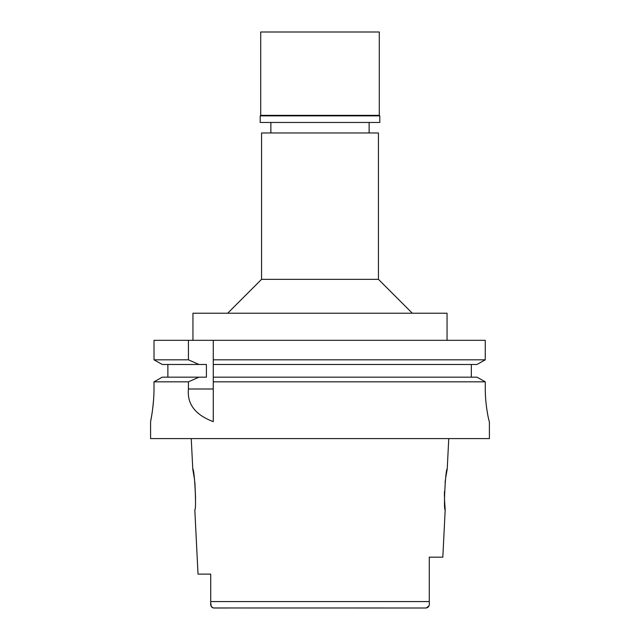 <?xml version="1.0" encoding="UTF-8"?>
<svg xmlns="http://www.w3.org/2000/svg" width="640" height="640" viewBox="0 0 640 640"><rect width="100%" height="100%" fill="white"/><g stroke="black" fill="none" stroke-linecap="round" stroke-linejoin="round"><path stroke-width="0.96" d="M213.312 607.968L426.232 608L428.936 605.952M227.264 608L213.768 608C211.392 607.352 210.384 605.712 210.728 603.072L211.36 606.6M210.728 583.296L210.728 592.44M210.728 574.12L198.024 574.12L210.728 574.12L210.728 601.56L429.272 601.56L429.272 586.848L429.272 602.072M412.736 608L426.232 608C428.608 607.36 429.616 605.712 429.272 603.072L429.272 602.576M211.792 607.192L212.376 607.648M210.728 602.936L210.728 601.56M198.024 574.12L194.808 509.744C196.656 510.984 194.52 468.072 192.768 469.08L194.616 480.072M194.896 482.528L195.56 498.52M445.768 477.28L447.232 469.08C445.544 467.728 443.312 510.912 445.192 509.744L442.824 557.176L429.272 557.176L429.272 603.072M445.192 509.744L444.432 498.512M444.408 496.488L444.48 491.376M445.104 482.528L445.384 480.072M378.448 279.344L378.448 132.968L261.552 132.968L261.552 279.344L378.448 279.344L412.328 313.224M447.056 340.328L447.056 313.224L192.944 313.224L192.944 340.328M476.992 377.176L485.264 381.824L476.992 377.176L213.272 377.176L213.272 359.816L485.264 359.816L485.264 340.328L154.008 340.328L154.008 359.816L162.24 364.472L154.008 359.816L188.432 359.816L198.984 364.472L206.416 364.472L206.416 377.176L162.24 377.176L154.008 381.824L162.24 377.176M213.272 359.816L213.272 340.328M213.272 377.176L213.272 421.576M213.272 361.4L213.272 362.952M213.272 378.712L213.272 381.824L485.264 381.824L485.264 387.768C485.136 405.608 489.128 422.152 489.376 421.648L489.408 438.592L150.592 438.592L150.592 421.648L151.952 413.976M485.264 340.328L485.264 359.816L476.992 364.472L485.264 359.816M471.336 364.472L471.336 377.176M167.872 377.176L167.872 364.472M154.008 387.768C154.12 405.688 150.456 422.248 150.592 421.648C150.456 422.248 154.128 405.664 154.008 387.768L154.008 381.824L188.432 381.824L188.432 388.992C186.96 403.976 195.24 414.864 213.272 421.648M188.432 340.328L188.432 359.816M170.92 381.824L188.432 381.824L198.984 377.176M152.736 408.4L153.552 400.072M213.272 364.472L476.992 364.472M485.28 390.264L485.264 387.768M162.24 364.472L198.984 364.472M379.296 32L260.704 32L260.704 115.352L379.296 115.352L379.296 32M379.296 115.352L379.8 115.856L260.2 115.856L260.704 115.352M260.2 115.856L260.2 122.464L379.8 122.464L379.8 115.856M188.432 388.992L213.272 388.992M192.768 469.08L191.248 438.592M447.232 469.08L448.752 438.592M369.128 122.464L369.128 132.968M270.872 122.464L270.872 132.968M261.552 279.344L227.672 313.224"/></g></svg>
